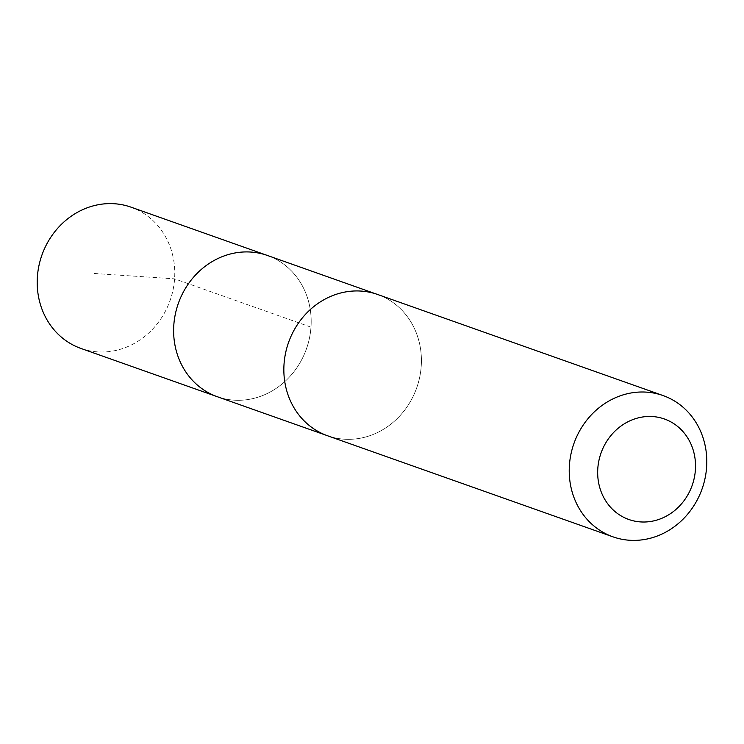 <?xml version="1.0" encoding="UTF-8"?>
<svg xmlns="http://www.w3.org/2000/svg" width="744" height="744" viewBox="0 0 744 744"><rect width="100%" height="100%" fill="white"/><g stroke="black" fill="none" stroke-linecap="round" stroke-linejoin="round"><path stroke-width="0.56" stroke-dasharray="3.72 2.79" d="M267.422 255.471A74.939 67.974 -70.5 0 1 306.472 348.797A74.939 67.974 -70.5 0 1 217.388 396.747A74.939 67.974 -70.5 0 0 306.472 348.797A74.939 67.974 -70.5 0 0 267.422 255.471M80.975 348.452A74.949 67.983 109.5 0 0 161.02 318.599A74.949 67.983 109.5 0 0 160.509 229.031A74.949 67.983 109.5 0 0 131.009 207.157M298.13 413.906A74.93 67.964 109.5 0 0 327.63 435.779A74.93 67.964 109.5 0 0 407.656 405.936A74.93 67.964 109.5 0 0 407.145 316.377A74.93 67.964 109.5 0 0 377.654 294.512A74.93 67.964 109.5 0 0 297.619 324.347A74.93 67.964 109.5 0 0 298.13 413.906M326.235 435.287L327.63 435.779A74.949 67.983 109.5 0 0 407.666 405.945A74.949 67.983 109.5 0 0 407.154 316.367A74.949 67.983 109.5 0 0 377.654 294.494M310.992 327.155L174.589 278.851L93.67 273.439M377.654 294.512L376.259 294.019"/><path stroke-width="1.12" d="M326.235 435.287L217.388 396.747A74.939 67.974 -70.5 0 1 187.888 374.874A74.939 67.974 -70.5 0 1 187.376 285.315A74.939 67.974 -70.5 0 1 267.422 255.471L131.009 207.157A74.949 67.983 109.5 0 0 50.964 237.001A74.949 67.983 109.5 0 0 51.466 326.579A74.949 67.983 109.5 0 0 80.975 348.452L217.388 396.747A74.939 67.974 -70.5 0 1 187.888 374.874A74.939 67.974 -70.5 0 1 187.376 285.315A74.939 67.974 -70.5 0 1 267.422 255.471L376.259 294.019M663.025 395.548L377.654 294.494A74.949 67.983 109.5 0 0 288.551 342.454A74.949 67.983 109.5 0 0 327.62 435.789L612.991 536.842A74.949 67.983 109.5 0 0 693.036 506.999A74.949 67.983 109.5 0 0 692.534 417.421A74.949 67.983 109.5 0 0 663.025 395.548A74.949 67.983 109.5 0 0 573.931 443.508A74.949 67.983 109.5 0 0 612.991 536.842M685.382 434.543A53.317 48.36 109.5 0 0 601.366 452.129A53.317 48.36 109.5 0 0 653.046 521.033A53.317 48.36 109.5 0 0 685.382 434.543"/></g></svg>
